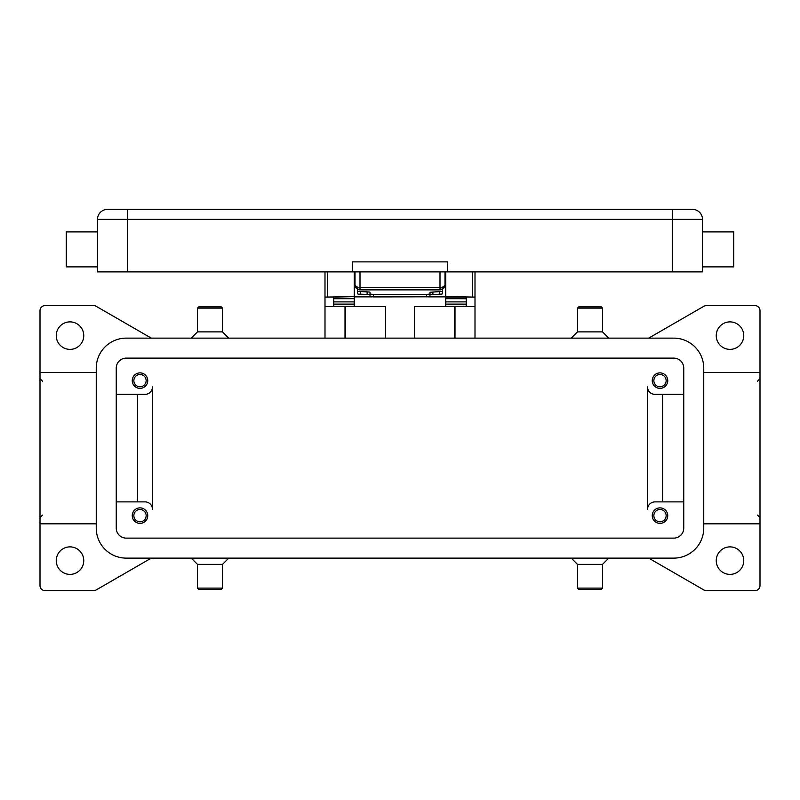 <?xml version="1.0" encoding="UTF-8"?>
<svg xmlns="http://www.w3.org/2000/svg" width="800" height="800" viewBox="0 0 800 800"><rect width="100%" height="100%" fill="white"/><g stroke="black" fill="none" stroke-linecap="round" stroke-linejoin="round"><path stroke-width="1.2" d="M648.71 338.13L703.84 306.29A5 5 0 0 1 706.34 305.62L755 305.62A5 5 0 0 1 760 310.62L760 372.43L703.75 372.43M648.71 558.12L703.84 589.96A5 5 0 0 0 706.34 590.62L755 590.62A5 5 0 0 0 760 585.62L760 372.43M716.25 560.62A13.75 13.75 0 0 1 730 546.88A13.75 13.75 0 0 1 743.75 560.62A13.75 13.75 0 0 1 730 574.38A13.75 13.75 0 0 1 716.25 560.62M716.25 335.63A13.75 13.75 0 0 1 730 321.88A13.75 13.75 0 0 1 743.75 335.63A13.75 13.75 0 0 1 730 349.38A13.75 13.75 0 0 1 716.25 335.63M151.29 558.12L96.16 589.96A5 5 0 0 1 93.66 590.62L45 590.62A5 5 0 0 1 40 585.62L40 310.62A5 5 0 0 1 45 305.62L93.66 305.62A5 5 0 0 1 96.16 306.29L151.29 338.13M571.25 338.13L577.5 331.88L602.5 331.88L608.75 338.13M577.5 331.88L577.5 308.12L602.5 308.12L602.5 331.88M577.5 308.12L578.75 306.88L601.25 306.88L602.5 308.12M228.75 338.13L222.5 331.88L197.5 331.88L191.25 338.13M222.5 308.12L197.5 308.12L198.75 306.88L221.25 306.88L222.5 308.12L222.5 331.88M56.25 335.63A13.75 13.75 0 0 1 70 321.88A13.75 13.75 0 0 1 83.75 335.63A13.75 13.75 0 0 1 70 349.38A13.75 13.75 0 0 1 56.25 335.63M56.25 560.62A13.75 13.75 0 0 1 70 546.88A13.75 13.75 0 0 1 83.75 560.62A13.75 13.75 0 0 1 70 574.38A13.75 13.75 0 0 1 56.25 560.62M571.25 558.12L577.5 564.38L602.5 564.38L608.75 558.12M577.5 564.38L577.5 588.12L602.5 588.12L602.5 564.38M577.5 588.12L578.75 589.38L601.25 589.38L602.5 588.12M228.75 558.12L222.5 564.38L197.5 564.38L191.25 558.12M222.5 564.38L222.5 588.12L197.5 588.12L197.5 564.38M222.5 588.12L221.25 589.38L198.75 589.38L197.5 588.12M96.25 523.83L40 523.83M760 523.83L703.75 523.83M96.25 372.43L40 372.43M647.5 386.88A7.5 7.5 0 0 0 655 394.38A7.5 7.5 0 0 1 647.5 386.88L647.5 509.38A7.5 7.5 0 0 1 655 501.88L683.75 501.88M116.25 394.38L145 394.38A7.5 7.5 0 0 0 152.5 386.88L152.5 509.38A7.5 7.5 0 0 0 145 501.88L116.25 501.88M662.5 394.38L662.5 501.88M655 394.38L683.75 394.38M126.25 358.13L673.75 358.13A10 10 0 0 1 683.75 368.13L683.75 528.12A10 10 0 0 1 673.75 538.12L126.25 538.12A10 10 0 0 1 116.25 528.12L116.25 368.13A10 10 0 0 1 126.25 358.13M673.75 338.13A30 30 0 0 1 703.75 368.13L703.75 528.12A30 30 0 0 1 673.75 558.12L126.25 558.12A30 30 0 0 1 96.25 528.12L96.25 368.13A30 30 0 0 1 126.25 338.13L673.75 338.13M137.5 394.38L137.5 501.88M152.5 509.38A7.5 7.5 0 0 0 145 501.88M147.75 380.63A7.75 7.75 0 0 1 140 388.38A7.75 7.75 0 0 1 132.25 380.63A7.75 7.75 0 0 1 140 372.88A7.75 7.75 0 0 1 147.75 380.63M667.75 380.63A7.75 7.75 0 0 1 660 388.38A7.75 7.75 0 0 1 652.25 380.63A7.75 7.75 0 0 1 660 372.88A7.75 7.75 0 0 1 667.75 380.63M147.75 515.62A7.75 7.75 0 0 1 140 523.38A7.75 7.75 0 0 1 132.25 515.62A7.75 7.75 0 0 1 140 507.88A7.75 7.75 0 0 1 147.75 515.62M667.75 515.62A7.75 7.75 0 0 1 660 523.38A7.75 7.75 0 0 1 652.25 515.62A7.75 7.75 0 0 1 660 507.88A7.75 7.75 0 0 1 667.75 515.62M133.85 515.62A6.15 6.15 0 0 0 140 521.78A6.15 6.15 0 0 0 146.15 515.62A6.15 6.15 0 0 0 140 509.48A6.15 6.15 0 0 0 133.85 515.62M653.85 380.63A6.15 6.15 0 0 0 660 386.78A6.15 6.15 0 0 0 666.15 380.63A6.15 6.15 0 0 0 660 374.48A6.15 6.15 0 0 0 653.85 380.63M133.85 380.63A6.15 6.15 0 0 0 140 386.78A6.15 6.15 0 0 0 146.15 380.63A6.15 6.15 0 0 0 140 374.48A6.15 6.15 0 0 0 133.85 380.63M653.85 515.62A6.15 6.15 0 0 0 660 521.78A6.15 6.15 0 0 0 666.15 515.62A6.15 6.15 0 0 0 660 509.48A6.15 6.15 0 0 0 653.85 515.62M414.5 338.13L414.5 306.63L475 306.63L475 338.13M325 338.13L325 306.63L385.5 306.63L385.5 338.13M475 306.63L475 271.88M466.25 306.39L445.75 306.39L445.75 296.63L475 297.1M345 338.13L345 306.63M455 306.63L455 338.13M325 271.88L325 306.63M325 297.1L354.25 296.63L354.25 271.88M445.75 271.88L445.75 296.62M333.75 306.63L333.75 297.1L354.25 296.63M466.25 298.69L445.75 298.69L466.25 298.73L466.25 297.1L466.25 306.63M445.75 296.88L428.19 296.88M371.81 296.88L354.25 296.88M333.75 306.39L354.25 306.39L354.25 298.69L333.75 298.73L333.75 301.88L354.25 301.88M354.25 297.1L354.25 298.69L333.75 298.73M445.75 297.1L466.25 297.1M333.75 298.69L333.75 297.1M466.25 298.73L466.25 301.88L445.75 301.88M355.42 286.88L354.25 286.88M445.75 286.88L444.58 286.88M373.5 296.92L373.5 294.44L370 294.06L370 296.54L373.5 296.92L428.97 296.81L430 296.54L430 294.06L426.5 294.44L426.5 296.92M369.18 294.5L370 294.74L370 292.26L369.18 292.01L357.5 291.38L357.5 293.86L358.32 294.11L369.18 294.5M441.68 294.11L442.5 293.86L442.5 291.38L430 292.26L430 294.74L441.68 294.11M370 292.26L370 294.06M357.5 289.21L357.5 291.38M442.5 291.38L442.5 289.21M373.5 294.44L426.5 294.44M430 294.06L430 292.26M355 271.88L355 284.88L356.46 288.41L360 289.88L360 287.68L356.46 286.86L355 284.88A5 5 0 0 0 360 289.88L440 289.88L443.54 288.41A5 5 0 0 0 445 284.88L445 271.88M445 284.88L443.54 286.86L440 287.68L440 289.88A5 5 0 0 0 443.54 288.41L444.9 285.85M672.5 271.88L672.5 209.38L692.5 209.38A10 10 0 0 1 699.57 212.3A10 10 0 0 0 692.5 209.38L107.5 209.38A10 10 0 0 0 97.5 219.38L702.5 219.38A10 10 0 0 0 699.57 212.3A10 10 0 0 1 702.5 219.38L702.5 271.88L97.5 271.88L97.5 219.38M702.5 266.88L733.75 266.88L733.75 231.88L702.5 231.88M447.5 271.88L447.5 261.88L352.5 261.88L352.5 271.88M97.5 266.88L66.25 266.88L66.25 231.88L97.5 231.88M345.5 306.63L345.5 338.13M454.5 338.13L454.5 306.63M327.5 296.63L327.5 271.88M472.5 271.88L472.5 296.62M445.75 304.11L466.25 304.11M333.75 304.11L354.25 304.11M367.11 291.88L367.11 294.37M360.39 294.24L360.39 291.75M432.89 294.37L432.89 291.88M439.61 291.75L439.61 294.24M692.5 209.38A10 10 0 0 1 702.5 219.38M127.5 209.38L127.5 271.88M107.5 209.38A10 10 0 0 0 100.43 212.3M440 271.88L440 287.68L360 287.68L360 271.88M757.5 381.18L760 378.68M42.5 381.18L40 378.68M42.5 515.08L40 517.58M757.5 515.08L760 517.58M197.5 308.13L197.5 331.88M357.35 289.12L355.83 287.63M355 284.88L355.1 285.85M442.65 289.12L444.17 287.63M445 281.88L445.75 281.88M354.25 281.88L355 281.88"/></g></svg>
